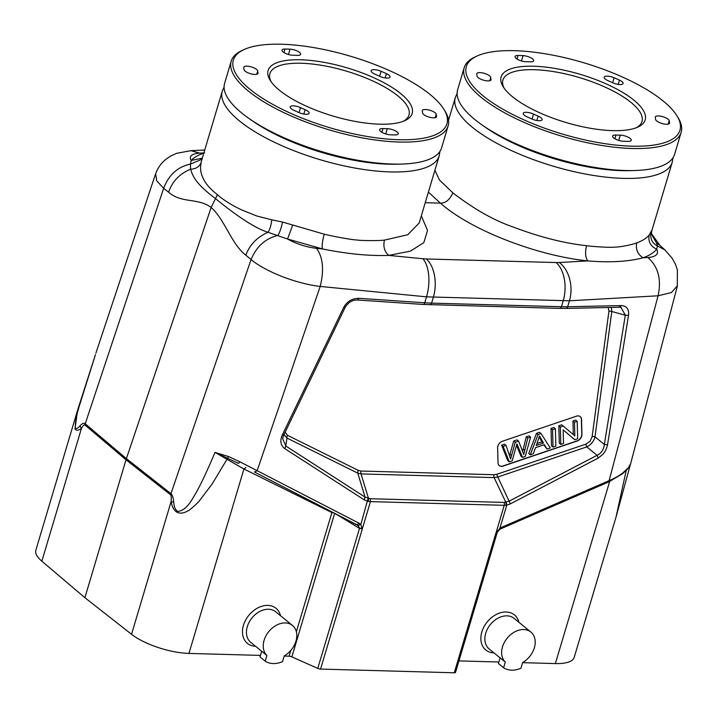 <?xml version="1.0" encoding="UTF-8"?>
<svg xmlns="http://www.w3.org/2000/svg" width="717" height="717" viewBox="0 0 717 717"><rect width="100%" height="100%" fill="white"/><g stroke="black" fill="none" stroke-linecap="round" stroke-linejoin="round"><path stroke-width="1.08" d="M574.747 439.709L577.651 438.723L577.185 421.318L574.469 422.241L574.837 435.9L563.248 426.041L560.344 427.027L560.811 444.423L563.517 443.509L563.15 429.833L574.747 439.709L563.159 429.886M574.469 422.241L572.946 420.996L575.661 420.081L577.185 421.318M572.946 420.996L573.313 434.601M560.344 427.027L558.812 425.781L561.716 424.796L563.248 426.041M558.812 425.781L559.278 443.178L560.811 444.423M536.253 445.535L539.525 435.918L543.504 443.079L536.253 445.535M539.247 437.128L541.971 441.833L543.504 443.079M541.971 441.833L537.006 443.518M550.28 447.991L541.075 433.552L538.019 434.583L530.275 454.766L533.278 453.744L535.491 447.677L544.427 444.657L547.062 449.084L550.28 447.991M538.019 434.583L536.495 433.337L539.543 432.306L541.075 433.552M543.773 444.872L547.062 449.084M536.495 433.337L528.752 453.52L530.275 454.766M332.258 512.081A2.904 1.945 -63.7 0 0 331.89 512.565L243.923 468.999L215.019 452.409L228.606 456.55L240.114 461.909L238.411 463.388L215.019 452.409C205.904 473.955 198.842 488.636 193.841 496.451C188.643 506.05 183.265 511.033 177.726 511.382C175.369 509.912 174.034 506.838 173.711 502.16L171.076 501.622C172.232 507.475 174.41 511.104 177.592 512.521C180.523 513.677 183.982 513.121 187.971 510.836C189.333 510.513 197.767 503.11 199.604 500.52L212.205 483.912L228.606 456.55M238.456 463.415L236.87 462.555M240.114 461.909L359.405 523.41L360.848 524.441L362.291 529.092L359.531 528.079L362.435 528.474L370.447 501.613L367.74 501.326L364.155 499.821L284.9 448.717L285.796 446.01L365.061 497.105L370.357 498.727L370.447 501.622L504.23 505.324L496.227 532.184L501.55 527.353L609.486 480.489C615.5 477.881 620.097 475.219 623.27 472.521L628.477 467.627L630.494 463.917M290.053 49.177A7.26 2.42 -163.4 0 1 297.403 51.122A7.26 2.42 -163.4 0 1 300.638 54.349A7.26 2.42 -163.4 0 1 297.313 55.379A85.619 28.59 16.6 0 0 292.993 55.254A7.26 2.42 -163.4 0 1 283.143 51.983A7.26 2.42 -163.4 0 1 282.041 50.073A7.26 2.42 -163.4 0 1 284.999 49.034A100.129 33.439 -163.4 0 1 290.053 49.177L288.458 54.51M279.487 90.297A75.168 25.104 -163.4 0 1 270.237 80.421A75.168 25.104 -163.4 0 1 310.613 60.434A75.168 25.104 -163.4 0 1 400.794 93.658A75.168 25.104 -163.4 0 1 404.962 120.581A75.168 25.104 -163.4 0 1 344.339 119.103A75.168 25.104 -163.4 0 1 279.487 90.297M271.178 81.819A72.551 24.226 -163.4 0 1 269.906 73.609A72.551 24.226 -163.4 0 1 322.883 65.552A72.551 24.226 -163.4 0 1 397.98 95.961A72.551 24.226 -163.4 0 1 408.968 115.061A72.551 24.226 -163.4 0 1 403.402 121.236M243.735 67.479A7.26 2.42 -163.4 0 1 243.771 67.183A7.26 2.42 -163.4 0 1 250.35 66.645A7.26 2.42 -163.4 0 1 257.708 71.028A85.619 28.59 16.6 0 0 257.986 72.955A7.26 2.42 -163.4 0 1 257.977 73.412A7.26 2.42 -163.4 0 1 251.398 73.95A7.26 2.42 -163.4 0 1 245.169 71.18A7.26 2.42 -163.4 0 1 244.058 69.728A100.129 33.439 -163.4 0 1 243.735 67.479M293.818 110.284A7.26 2.42 -163.4 0 1 291.326 108.796A7.26 2.42 -163.4 0 1 290.224 106.878A7.26 2.42 -163.4 0 1 290.95 106.179A7.26 2.42 -163.4 0 1 300.531 107.631A85.619 28.59 16.6 0 0 305.128 109.674A7.26 2.42 -163.4 0 1 309.117 113.25A7.26 2.42 -163.4 0 1 308.391 113.949A7.26 2.42 -163.4 0 1 299.195 112.677A100.129 33.439 -163.4 0 1 293.818 110.284M390.227 134.778A7.26 2.42 -163.4 0 1 380.736 131.516A7.26 2.42 -163.4 0 1 379.643 129.607A7.26 2.42 -163.4 0 1 382.968 128.576A85.619 28.59 16.6 0 0 387.288 128.701A7.26 2.42 -163.4 0 1 394.816 130.566A7.26 2.42 -163.4 0 1 398.231 133.882A7.26 2.42 -163.4 0 1 395.273 134.921A100.129 33.439 -163.4 0 1 390.227 134.778M436.536 116.477A7.26 2.42 -163.4 0 1 436.51 116.772A7.26 2.42 -163.4 0 1 429.931 117.31A7.26 2.42 -163.4 0 1 423.702 114.541A7.26 2.42 -163.4 0 1 422.573 112.927A85.619 28.59 16.6 0 0 422.295 111.001A7.26 2.42 -163.4 0 1 422.304 110.543A7.26 2.42 -163.4 0 1 428.883 110.006A7.26 2.42 -163.4 0 1 436.214 114.227A100.129 33.439 -163.4 0 1 436.536 116.477L436.375 117.041M386.454 73.672A7.26 2.42 -163.4 0 1 390.048 77.069A7.26 2.42 -163.4 0 1 389.331 77.777A7.26 2.42 -163.4 0 1 379.741 76.325A85.619 28.59 16.6 0 0 375.143 74.281A7.26 2.42 -163.4 0 1 372.257 72.623A7.26 2.42 -163.4 0 1 371.164 70.705A7.26 2.42 -163.4 0 1 371.881 70.006A7.26 2.42 -163.4 0 1 381.077 71.279A100.129 33.439 -163.4 0 1 386.454 73.672L385.181 77.947M421.336 215.79L427.529 230.489L423.828 242.606L410.483 251.12L388.748 255.404L422.887 258.738A29.021 14.017 95.6 0 1 426.507 296.847L320.194 286.433C294.409 283.43 264.161 270.685 251.067 259.545L245.841 255.162C249.821 244.614 257.224 236.995 268.041 232.299C269.924 229.315 271.169 225.147 271.797 219.814L282.534 222.073L324.263 234.19C330.08 235.714 350.765 239.756 356.439 239.953C362.641 240.903 380.619 240.688 384.429 240.105C383.021 246.612 384.464 251.712 388.748 255.404C368.87 256.068 346.759 253.908 322.399 248.907L287.553 239.003L268.041 232.299C255.754 228.427 238.25 217.215 215.53 198.654C195.087 183.122 192.855 176.104 190.597 169.185C179.617 173.747 172.286 181.428 168.62 192.219L163.646 188.311L156.718 180.836L155.643 173.756M324.263 234.19C322.417 240.643 321.799 245.555 322.399 248.907L316.573 248.333C307.369 247.275 298.478 244.596 289.892 240.294L287.553 239.003L292.67 225.165M282.534 222.073C281.252 228.024 279.738 232.478 277.963 235.436C265.532 238.376 256.569 246.406 251.075 259.545L170.942 493.654C172.34 494.757 173.263 497.589 173.729 502.16M170.942 493.654L126.38 458.62L211.13 207.491L217.439 194.665C210.135 188.938 205.349 183.427 203.063 178.13C200.375 172.223 200.079 168.441 201.172 162.284L201.791 159.873M190.597 169.194C195.929 169.015 199.469 166.72 201.217 162.293M271.788 219.823L256.901 216.032L242.498 210.26C234.531 206.729 223.785 200.536 217.439 194.665M384.429 240.105L407.758 234.737L419.194 222.969M448.134 125.887L441.573 147.908A113.187 37.795 -163.4 0 1 358.921 160.474A113.187 37.795 -163.4 0 1 241.772 113.044A113.187 37.795 -163.4 0 1 224.636 83.235L231.197 61.214A113.187 37.795 16.6 0 0 248.342 91.023A113.187 37.795 16.6 0 0 365.482 138.453A113.187 37.795 16.6 0 0 448.134 125.887A113.187 37.795 16.6 0 0 444.925 110.956L443.778 109.118A111.449 37.212 16.6 0 0 430.066 94.465A111.449 37.212 16.6 0 0 333.916 51.767A111.449 37.212 16.6 0 0 244.031 49.572A111.449 37.212 16.6 0 0 250.215 89.491A111.449 37.212 16.6 0 0 383.918 138.74A111.449 37.212 16.6 0 0 443.778 109.118M244.031 49.572L242.059 50.477A113.187 37.795 16.6 0 0 231.197 61.214M523.06 55.63A7.26 2.42 -163.4 0 1 530.419 57.575A7.26 2.42 -163.4 0 1 533.645 60.802A7.26 2.42 -163.4 0 1 530.32 61.832A85.619 28.59 16.6 0 0 526.009 61.707A7.26 2.42 -163.4 0 1 516.159 58.436A7.26 2.42 -163.4 0 1 515.057 56.526A7.26 2.42 -163.4 0 1 518.015 55.487A100.129 33.439 -163.4 0 1 523.06 55.63L521.474 60.963M512.494 96.75A75.168 25.104 -163.4 0 1 503.244 86.874A75.168 25.104 -163.4 0 1 543.62 66.887A75.168 25.104 -163.4 0 1 633.801 100.111A75.168 25.104 -163.4 0 1 637.969 127.034A75.168 25.104 -163.4 0 1 577.346 125.556A75.168 25.104 -163.4 0 1 512.494 96.75M504.194 88.281A72.551 24.226 -163.4 0 1 502.913 80.062A72.551 24.226 -163.4 0 1 555.899 72.005A72.551 24.226 -163.4 0 1 630.996 102.414A72.551 24.226 -163.4 0 1 641.975 121.523A72.551 24.226 -163.4 0 1 636.409 127.689M476.751 73.932A7.26 2.42 -163.4 0 1 476.778 73.636A7.26 2.42 -163.4 0 1 483.357 73.098A7.26 2.42 -163.4 0 1 490.724 77.481A85.619 28.59 16.6 0 0 490.993 79.408A7.26 2.42 -163.4 0 1 490.984 79.865A7.26 2.42 -163.4 0 1 484.414 80.403A7.26 2.42 -163.4 0 1 478.176 77.633A7.26 2.42 -163.4 0 1 477.074 76.181A100.129 33.439 -163.4 0 1 476.751 73.932M526.834 116.737A7.26 2.42 -163.4 0 1 524.333 115.249A7.26 2.42 -163.4 0 1 523.24 113.34A7.26 2.42 -163.4 0 1 523.957 112.632A7.26 2.42 -163.4 0 1 533.547 114.084A85.619 28.59 16.6 0 0 538.144 116.127A7.26 2.42 -163.4 0 1 542.124 119.703A7.26 2.42 -163.4 0 1 541.407 120.402A7.26 2.42 -163.4 0 1 532.211 119.13A100.129 33.439 -163.4 0 1 526.834 116.737M623.234 141.231A7.26 2.42 -163.4 0 1 613.752 137.969A7.26 2.42 -163.4 0 1 612.659 136.06A7.26 2.42 -163.4 0 1 615.975 135.029A85.619 28.59 16.6 0 0 620.295 135.155A7.26 2.42 -163.4 0 1 627.823 137.019A7.26 2.42 -163.4 0 1 631.247 140.335A7.26 2.42 -163.4 0 1 628.289 141.374A100.129 33.439 -163.4 0 1 623.234 141.231M669.553 122.93A7.26 2.42 -163.4 0 1 669.517 123.225A7.26 2.42 -163.4 0 1 662.947 123.763A7.26 2.42 -163.4 0 1 656.709 120.994A7.26 2.42 -163.4 0 1 655.58 119.38A85.619 28.59 16.6 0 0 655.302 117.454A7.26 2.42 -163.4 0 1 655.311 116.996A7.26 2.42 -163.4 0 1 661.89 116.459A7.26 2.42 -163.4 0 1 669.23 120.68A100.129 33.439 -163.4 0 1 669.553 122.93L669.382 123.494M619.47 80.125A7.26 2.42 -163.4 0 1 623.064 83.522A7.26 2.42 -163.4 0 1 622.338 84.23A7.26 2.42 -163.4 0 1 612.757 82.778A85.619 28.59 16.6 0 0 608.159 80.734A7.26 2.42 -163.4 0 1 605.273 79.076A7.26 2.42 -163.4 0 1 604.171 77.158A7.26 2.42 -163.4 0 1 604.897 76.459A7.26 2.42 -163.4 0 1 614.093 77.732A100.129 33.439 -163.4 0 1 619.47 80.125L618.188 84.4M434.905 170.261L439.422 179.94L452.902 192.9C449.649 199.864 445.481 203.278 440.408 203.126L428.39 192.129M651.386 233.608L656.557 243.054L651.377 233.984M452.902 192.9C473.91 209.005 493.681 220.262 512.198 226.653C539.032 236.888 563.831 243.233 586.587 245.698C592.099 246.531 610.49 247.786 614.971 247.114C620.357 247.195 634.276 244.156 636.759 242.839C642.181 240.948 646.322 238.349 649.181 235.042L651.834 230.345M651.386 233.554L659.855 245.322L656.557 243.054L657.381 245.949L656.727 249.229C653.725 252.769 649.163 255.619 643.041 257.788C628.119 261.687 609.683 262.727 587.734 260.907C585.332 257.278 584.947 252.205 586.587 245.698M345.047 307.503C348.256 302.332 352.432 299.831 357.559 300.02L358.966 298.317L424.733 302.789L426.507 296.847L569.441 300.799A29.021 19.906 -93.2 0 0 559.269 262.521L587.734 260.907C536.038 255.557 470.289 229.781 440.408 203.126L425.235 202.705M649.181 235.042C647.953 241.495 650.471 246.227 656.718 249.229L657.283 250.475C658.34 254.616 655.213 256.955 647.899 257.511L643.041 257.788C637.619 254.302 635.522 249.319 636.759 242.839M657.364 245.967C651.95 242.92 649.862 238.349 651.108 232.263M681.15 132.34L674.589 154.361A113.187 37.795 -163.4 0 1 591.928 166.927A113.187 37.795 -163.4 0 1 474.788 119.497A113.187 37.795 -163.4 0 1 457.652 89.688L464.213 67.667A113.187 37.795 16.6 0 0 481.349 97.476A113.187 37.795 16.6 0 0 598.498 144.906A113.187 37.795 16.6 0 0 681.15 132.34A113.187 37.795 16.6 0 0 677.941 117.409L676.794 115.571A111.449 37.212 16.6 0 0 663.073 100.918A111.449 37.212 16.6 0 0 566.923 58.22A111.449 37.212 16.6 0 0 477.047 56.025A111.449 37.212 16.6 0 0 483.222 95.944A111.449 37.212 16.6 0 0 616.934 145.192A111.449 37.212 16.6 0 0 676.794 115.571M477.047 56.025L475.075 56.93A113.187 37.795 16.6 0 0 464.213 67.667M503.603 667.76L498.414 663.53L500.108 657.847L505.297 662.069L503.603 667.76A25.247 18.552 129.2 0 0 520.927 668.235L522.63 662.553A19.735 14.501 129.2 0 0 534.344 647.801A19.735 14.501 129.2 0 0 530.885 632.053A19.735 14.501 129.2 0 0 502.492 646.913A19.735 14.501 129.2 0 0 505.297 662.069M500.099 657.883L489.173 648.975A19.735 14.501 -50.8 0 1 485.714 633.236A19.735 14.501 -50.8 0 1 514.107 618.377L530.885 632.053M493.959 652.882A22.639 16.634 -50.8 0 1 481.842 631.928A22.639 16.634 -50.8 0 1 501.075 612.605A22.639 16.634 -50.8 0 1 518.893 622.284M458.952 660.904L498.871 662.006M522.594 662.66L555.37 663.575A43.531 14.537 -163.4 0 0 574.209 657.355L615.813 517.791M629.902 465.862L626.201 470.549L616.002 517.172M626.21 470.451L625.654 470.997M622.652 473.641L623.27 472.521M500.824 528.734L501.55 527.345M499.032 529.442L499.874 528.295L506.767 505.18L504.23 505.324A2.904 1.712 91.6 0 0 504.15 502.429L370.357 498.727M497.266 532.229L496.003 532.794L497.383 531.897M455.537 672.214A2.904 0.968 -163.4 0 1 455.528 672.367A2.904 0.968 -163.4 0 1 454.273 672.779L320.562 669.078A2.904 0.968 -163.4 0 1 317.765 668.396L291.864 656.871A2.904 0.968 16.6 0 0 289.076 656.198L284.192 656.064M265.2 661.155L260.011 656.924L261.714 651.242L266.894 655.472L265.2 661.155A25.247 18.552 129.2 0 0 282.534 661.639L284.228 655.947A19.735 14.501 129.2 0 0 295.942 641.195A19.735 14.501 129.2 0 0 292.491 625.457A19.735 14.501 129.2 0 0 264.098 640.308A19.735 14.501 129.2 0 0 266.894 655.472M261.696 651.278L250.771 642.378A19.735 14.501 -50.8 0 1 247.311 626.631A19.735 14.501 -50.8 0 1 275.704 611.78L292.491 625.457M255.566 646.277A22.639 16.634 -50.8 0 1 243.448 625.332A22.639 16.634 -50.8 0 1 262.682 605.999A22.639 16.634 -50.8 0 1 280.499 615.679M171.076 501.667L131.543 634.285A43.531 14.537 -163.4 0 0 188.947 653.42L260.468 655.401M131.543 634.285L84.893 597.691L41.855 561.196A43.531 14.537 -163.4 0 1 35.85 550.226L77.364 410.958M368.081 498.467L360.848 524.441L358.034 525.534L254.714 472.127M359.531 528.079L358.034 525.534M359.405 523.41L356.788 524.674M171.094 501.622C171.453 497.616 171.282 495.339 170.583 494.793L170.933 493.654M84.893 597.691L126.013 459.776L170.583 494.793M81.379 428.533L80.017 425.808C82.204 423.38 83.934 422.716 85.224 423.792L84.866 424.93C84.212 424.383 83.064 425.584 81.406 428.533C78.072 430.612 75.93 430.729 74.98 428.891L77.633 410.034L95.469 354.619M80.035 425.808C77.884 428.345 76.325 429.062 75.375 427.977C74.971 422.788 76.522 414.704 80.026 403.698L95.469 354.628M677.422 285.716L671.426 292.554L658.072 295.798L569.441 300.799L567.667 306.742L621.406 305.585L619.058 307.172M499.229 465.557A5.808 4.266 129.2 0 0 502.949 465.969L576.988 440.901A5.808 4.266 129.2 0 0 581.541 436.053A5.808 4.266 129.2 0 0 581.792 434.26L581.388 419.337A5.808 4.266 129.2 0 0 580.196 416.577M581.541 419.463L581.944 434.377A5.808 4.266 -50.8 0 1 581.693 436.178A5.808 4.266 -50.8 0 1 577.14 441.027L503.101 466.095A5.808 4.266 -50.8 0 1 499.301 465.62A5.808 4.266 -50.8 0 1 498.037 462.797L497.634 447.883A5.808 4.266 -50.8 0 1 497.885 446.082A5.808 4.266 -50.8 0 1 502.438 441.233L576.477 416.165A5.808 4.266 -50.8 0 1 580.277 416.64A5.808 4.266 -50.8 0 1 581.541 419.463L581.388 419.337M504.15 502.429L509.24 501.102L597.1 455.304L586.775 446.888C590.378 445.114 592.95 442.344 594.474 438.589L595.002 436.868A2.904 1.264 -172.4 0 0 592.134 436.608L590.127 441.197L585.959 444.11A2.904 1.282 -108.7 0 0 586.775 446.888L497.795 477.02L494.121 477.612A2.904 1.712 -88.4 0 1 494.04 474.717L360.956 471.033L358.348 470.406A2.904 1.945 -63.7 0 0 357.774 473.139L286.952 438.06A2.904 1.945 116.3 0 1 287.517 435.327L285.124 432.163M608.258 307.494L608.921 311.241A2.904 1.264 -172.4 0 1 611.789 311.501L611.395 307.423M284.031 434.439L286.952 438.06L285.805 446.001L282.659 438.634L283.036 436.823M360.956 471.033A2.904 1.712 91.6 0 0 361.045 473.919L357.774 473.139L365.061 497.105L364.155 499.821M604.341 444.495L604.064 446.404C602.952 450.635 600.631 453.601 597.1 455.304L598.229 458.073L603.149 454.094C605.318 451.441 606.77 448.331 607.523 444.746L604.341 444.486L625.314 315.22L611.789 311.501L595.002 436.868L604.341 444.486M620.94 307.369L625.341 315.193L628.495 315.48C629.203 309.278 626.846 305.98 621.406 305.585M358.966 298.317C352.065 298.362 346.965 301.409 343.667 307.468L345.065 307.333M284.9 448.717C280.607 445.427 279.755 440.83 282.346 434.923L283.798 434.968L345.101 307.503M368.359 501.443L368.529 498.557L361.045 473.919L494.121 477.612L505.888 502.366L506.22 505.261M506.283 502.294L506.767 505.18L510.37 503.872L497.795 477.02A2.904 1.282 71.3 0 1 496.971 474.242L585.959 444.11M559.269 262.521L556.15 262.556A29.021 17.127 91.6 0 1 563.195 300.871L561.447 306.724L567.667 306.742A2.904 2.017 -91.2 0 1 565.892 308.409L619.631 307.252M357.729 300.002L423.353 304.456A2.904 1.371 93.9 0 0 424.733 302.789L431.607 303.13L433.355 297.277A29.021 17.127 -88.4 0 0 426.31 258.962L556.15 262.556M177.592 512.521L177.726 511.382M190.597 169.185L190.435 164.103C177.708 166.801 168.782 174.867 163.655 188.311L85.224 423.792L126.38 458.62L126.013 459.776L84.857 424.93M659.855 245.322L664.793 249.794L672.322 258.47L675.62 264.627L677.386 269.95L677.287 286.28M190.435 164.103L191.188 160.483L202.266 158.161M190.435 164.13L201.952 159.201M506.05 445.409L504.517 444.164L501.622 445.149L507.761 460.628L509.285 461.873L512.171 460.897L516.921 443.85L522.505 457.392L525.238 456.469L530.634 437.083L527.784 438.051L523.769 454.506L518.642 441.143L515.236 442.299L510.603 458.97L506.05 445.409L503.146 446.395L509.285 461.873M501.622 445.149L503.146 446.395M518.642 441.143L517.118 439.897L513.704 441.054L509.957 454.184L511.481 455.429M509.957 454.184L509.59 455.662M513.704 441.054L515.236 442.299M530.634 437.083L529.11 435.846L526.26 436.805L522.756 450.984M526.26 436.805L527.784 438.051M516.536 445.365L520.981 456.155L522.505 457.392M555.388 428.703L553.865 427.457L551.032 428.416L551.498 445.822L553.022 447.058L555.854 446.099L555.388 428.703L552.556 429.662L553.022 447.058M551.032 428.416L552.556 429.662M539.614 437.764L541.138 439.01M254.49 472.01L257.125 470.728L320.194 286.433C324.227 270.166 323.017 257.466 316.573 248.333M283.95 52.565L284.999 49.034M256.731 74.29L257.708 71.028M257.986 72.955L257.735 73.806M299.052 112.614L300.531 107.631M305.128 109.674L303.82 114.057M381.856 132.286L382.968 128.576M387.288 128.701L385.719 133.945M435.192 117.669L436.214 114.227M379.598 76.262L381.077 71.279M224.098 86.999L222.288 91.104A113.187 37.795 16.6 0 0 238.743 120.348A113.187 37.795 16.6 0 0 239.424 120.904A113.187 37.795 16.6 0 0 356.573 168.334A113.187 37.795 16.6 0 0 439.225 155.768L439.96 151.35M250.735 119.676A107.38 35.859 16.6 0 0 399.781 164.103M516.966 59.018L518.015 55.487M489.747 80.743L490.724 77.481M490.993 79.408L490.742 80.259M532.059 119.067L533.547 114.084M538.144 116.127L536.836 120.51M614.872 138.74L615.975 135.029M620.295 135.155L618.735 140.398M668.199 124.122L669.23 120.68M612.605 82.715L614.093 77.732M448.546 120.214L455.304 97.557A113.187 37.795 16.6 0 0 471.759 126.801A113.187 37.795 16.6 0 0 472.44 127.357A113.187 37.795 16.6 0 0 589.589 174.787A113.187 37.795 16.6 0 0 672.241 162.221L651.681 231.197M483.742 126.129A107.38 35.859 16.6 0 0 632.797 170.556M609.638 481.537L555.37 663.575M630.431 464.464L628.477 467.627M647.899 257.511C658.251 266.742 661.63 279.505 658.063 295.789L608.787 481.878M496.003 532.794L454.273 672.779M335.565 513.784L359.504 528.411L317.765 668.396M291.864 656.871L334.66 513.318M334.005 512.978A2.904 0.968 -163.4 0 0 331.89 512.565L296.363 631.758M290.779 650.498L289.076 656.198M188.947 653.42L243.923 468.999L245.976 467.529M320.562 669.078L362.291 529.092M41.855 561.196L81.406 428.533M494.04 474.717L496.971 474.242M592.134 436.608L608.921 311.241M287.517 435.327L358.348 470.406M282.346 434.923L343.667 307.468M598.229 458.073L510.37 503.872M628.495 315.48L607.523 444.746M429.573 304.68A2.904 1.712 -88.4 0 0 430.003 304.788A2.904 1.712 -88.4 0 0 431.607 303.13L561.447 306.724A2.904 1.712 91.6 0 1 559.843 308.382L565.892 308.409M423.353 304.456L559.843 308.382M245.841 255.162C231.519 244.38 224.672 219.25 211.13 207.491C198.053 197.551 181.598 203.7 168.62 192.219M75.375 427.977L74.98 428.891M664.784 249.812L657.381 245.949M422.887 258.738L426.31 258.962M203.861 152.927L199.738 153.124C192.452 153.635 189.405 155.714 190.588 159.371L191.188 160.483M199.738 153.124L190.946 150.695M191.107 160.572C193.984 157.39 198.475 154.827 204.578 152.891M523.213 449.12L524.736 450.366M419.14 223.157L439.225 155.768M455.304 97.557L457.114 93.452M651.439 234.163L651.386 233.276M651.717 231.161L651.377 233.885M672.976 157.803L672.241 162.221M627.94 468.631L622.67 473.659L608.805 481.905L500.869 528.77M500.986 528.689L499.776 529.361M499.704 529.433L497.248 532.399M455.528 672.367L497.257 532.381M356.896 524.772L254.616 472.082M630.333 464.688L616.037 517.047M630.404 464.589L677.305 286.289M282.74 437.997L282.668 438.472M282.641 438.625L283.798 434.977M621.2 307.432L619.694 307.279M95.908 353.06L155.455 174.24M204.73 150.014L190.946 150.669L176.687 153.313L170.96 155.885L166.066 159.156C161.119 163.118 157.588 168.145 155.481 174.249M202.23 158.654L201.791 159.801M201.728 160.07L222.288 91.104"/></g></svg>
